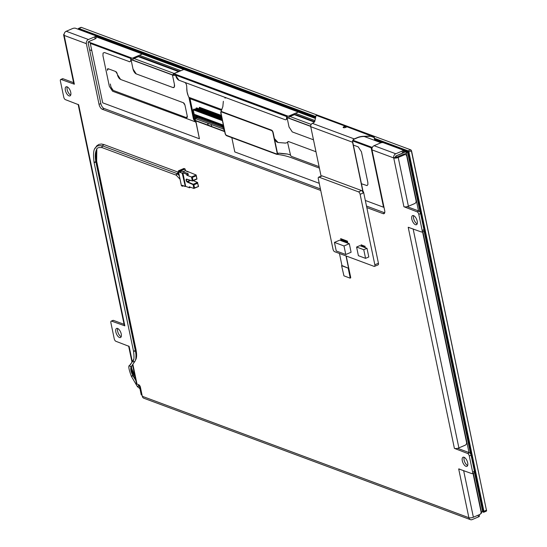 <?xml version="1.0" encoding="UTF-8"?>
<svg xmlns="http://www.w3.org/2000/svg" width="547" height="547" viewBox="0 0 547 547"><rect width="100%" height="100%" fill="white"/><g stroke="black" fill="none" stroke-linecap="round" stroke-linejoin="round"><path stroke-width="0.82" d="M374.674 139.095L407.802 151.416L408.288 152.148L483.357 511.507L483.124 511.978L482.304 511.671M482.194 511.718L483.569 512.231A1.101 0.506 -113.1 0 0 483.787 512.238A1.101 0.506 -113.1 0 0 483.958 511.445L408.882 152.087A1.101 0.506 -113.1 0 0 408.076 150.856L374.524 138.384M78.228 29.258L78.481 28.984L315.694 117.174M315.831 116.566L78.754 28.43A1.101 0.506 -113.1 0 0 78.536 28.423A1.101 0.506 -113.1 0 0 78.358 28.67A1.101 0.506 -113.1 0 0 78.337 28.984M80.901 27.514A1.101 0.506 66.9 0 1 81.052 27.35A1.101 0.506 66.9 0 1 81.277 27.357L410.592 149.782A1.101 0.506 66.9 0 1 410.674 149.823A1.101 0.506 66.9 0 1 411.399 151.013L486.474 510.372A1.101 0.506 66.9 0 1 486.488 510.912A1.101 0.506 66.9 0 1 486.31 511.165A1.101 0.506 66.9 0 1 486.085 511.158M486.509 510.597L411.522 150.774L410.749 149.871M481.435 512.04L482.639 511.527L474.468 472.403L482.639 511.527L483.001 511.377L407.925 152.018L403.112 150.514L407.563 152.169L406.312 152.702M470.605 453.907L423.987 230.766L470.605 453.907M420.123 212.27L407.563 152.169L420.123 212.27M407.925 152.018L403.043 150.199A2.202 0.779 168.2 0 1 402.086 151.095L395.789 153.775A3.303 2.687 110.4 0 0 393.724 157.946A3.303 1.169 -11.8 0 0 398.216 157.461L404.507 154.78A2.202 1.791 -69.6 0 1 405.696 154.733A2.202 1.791 -69.6 0 1 406.729 156.025L416.082 200.79A2.202 1.791 -69.6 0 1 414.701 203.573L408.404 206.253A3.303 1.169 168.2 0 1 403.918 206.739L417.19 211.853A2.202 1.012 66.9 0 1 418.804 214.315L422.168 230.424A2.202 1.012 66.9 0 1 421.84 232.003A2.202 1.012 66.9 0 1 421.395 231.99L408.206 227.272A3.303 1.169 -11.8 0 0 409.17 227.449M382.524 142.576L374.798 139.704M315.585 117.687L95.691 35.938A2.202 0.779 168.2 0 1 94.734 36.827L88.436 39.514A3.303 2.687 110.4 0 0 86.371 43.678L99.041 104.333L100.839 103.568A4.397 2.017 -113.1 0 0 104.074 108.484L320.412 188.913M381.868 142.617L374.866 140.011L381.868 142.617M315.523 117.954L95.759 36.252L315.523 117.954M318.292 178.766L333.02 249.247A2.202 1.012 -113.1 0 0 334.634 251.702L374.073 266.362A2.202 1.012 -113.1 0 0 374.51 266.375A2.202 1.012 -113.1 0 0 374.845 264.796L360.124 194.315A2.202 1.012 -113.1 0 0 358.504 191.86L319.072 177.194A2.202 1.012 -113.1 0 0 318.627 177.187A2.202 1.012 -113.1 0 0 318.292 178.766M318.627 177.187L321.684 175.881A2.202 1.012 66.9 0 1 322.128 175.895L361.567 190.554A2.202 1.012 66.9 0 1 363.181 193.016L352.576 142.247A2.639 2.154 -69.6 0 1 354.23 138.911L357.225 137.639A6.598 2.338 168.2 0 1 363.201 136.319L370.476 136.059A2.202 0.779 -11.8 0 0 371.543 135.916L372.562 135.8A2.639 2.154 -69.6 0 1 373.095 135.902L348.473 126.754A2.639 2.154 110.4 0 0 347.051 126.808L345.663 127.403A1.648 0.588 168.2 0 1 343.147 127.41A1.648 0.588 168.2 0 1 343.865 126.74L345.26 126.145A2.639 2.154 -69.6 0 1 346.682 126.084L317.404 115.198A2.639 2.154 110.4 0 0 317.096 115.116L316.187 115.335A2.202 0.779 -11.8 0 0 316.07 115.492L314.723 121.55A6.598 2.338 168.2 0 1 312.385 123.362L311.94 123.622A2.639 2.154 110.4 0 0 310.744 126.699L321.075 176.141M362.976 191.088A2.202 1.012 66.9 0 1 363.721 192.783L363.358 192.941L352.753 142.172A2.42 1.969 -69.6 0 1 354.271 139.116L357.266 137.837A6.598 2.338 168.2 0 1 363.242 136.524L370.517 136.265A2.202 0.779 -11.8 0 0 371.584 136.121L372.528 136.012A2.42 1.969 -69.6 0 1 373.02 136.114A2.42 1.969 -69.6 0 1 374.155 137.536L374.75 140.408M346.682 126.084A2.639 2.154 -69.6 0 1 347.482 126.678M343.195 127.506A1.648 0.588 168.2 0 1 343.913 126.938L345.301 126.343A2.42 1.969 -69.6 0 1 346.607 126.295A2.42 1.969 -69.6 0 1 347.256 126.733M373.095 135.902A2.639 2.154 -69.6 0 1 374.333 137.461L374.962 140.483M371.584 136.121L347.051 126.808M303.503 113.92L95.855 36.724M346.634 240.871L347.065 242.936L347.783 243.203L347.352 241.138L346.634 240.871L347.352 241.138M347.441 241.097L347.783 243.203M341.854 239.094L342.285 241.159L343.003 241.425L342.572 239.36L341.854 239.094L342.572 239.36M342.661 239.319L343.003 241.425M343.051 239.538L343.858 239.764L343.051 239.538L343.482 241.603L344.2 241.87L343.769 239.805M343.858 239.764L344.2 241.87M361.088 244.782L361.649 246.403L361.328 244.871M361.417 244.83L361.649 246.403M363.481 245.671L363.796 247.203L363.714 245.76M363.81 245.719L364.035 247.292M362.285 245.227L362.839 246.847L362.524 245.316M362.613 245.275L362.839 246.847M364.671 246.116L364.993 247.647L364.911 246.205M364.999 246.164L365.232 247.736M344.248 239.983L345.054 240.208L344.248 239.983L344.678 242.047L345.389 242.314L344.959 240.249M345.054 240.208L345.389 242.314M340.658 238.649L341.465 238.882L341.807 240.981L341.376 238.916L340.658 238.649L341.089 240.714L341.807 240.981M345.437 240.427L346.244 240.653L345.437 240.427L345.868 242.492L346.586 242.759L346.155 240.694M346.244 240.653L346.586 242.759M347.871 243.162L349.307 243.695L351.092 252.256L345.786 254.512L344.001 245.959L334.443 242.403L336.227 250.964L345.786 254.512M334.443 242.403L339.749 240.14L341.075 240.639M341.896 240.94L342.272 241.083M343.092 241.384L343.461 241.528M344.289 241.829L344.658 241.972M345.485 242.273L345.854 242.41M346.675 242.718L347.051 242.854M361.738 246.362L362.586 246.676M362.934 246.806L363.782 247.121M364.124 247.251L364.979 247.565M365.321 247.695L366.996 248.317L368.801 256.974L365.567 258.355L363.755 249.699L356.589 247.032L358.394 255.688L365.567 258.355M356.589 247.032L359.823 245.651L361.389 246.232M349.307 243.695L344.001 245.959M366.996 248.317L363.755 249.699M346.224 256.01L350.73 277.575L350.189 277.808L348.172 268.139L341.595 265.698L343.94 275.852L350.032 278.122L350.189 277.808M350.183 278.061L350.73 277.575M339.441 253.487L341.957 265.541L348.172 268.139M341.957 265.541L341.595 265.698M363.721 192.783L378.442 263.264A2.202 1.012 66.9 0 1 378.114 264.844L374.51 266.375M348.528 267.989L346.012 255.934M315.414 118.446L298.279 112.073L288.385 116.292L173.946 73.688L288.385 116.292M183.771 69.503L142.261 54.071L132.367 58.283L117.947 52.922L118.678 53.756M396.431 157.187A1.101 0.506 -113.1 0 0 395.727 156.196A1.101 0.506 -113.1 0 1 396.431 157.187M180.893 70.727L139.382 55.295M274.635 111.732L274.512 111.13L185.235 77.941L185.365 78.542M314.942 120.566L295.401 113.297M372.295 147.485L353.027 140.319L372.295 147.485M294.012 114.829L292.843 114.391M137.981 56.82L136.818 56.389M120.6 54.468L121.297 54.174M276.556 112.45L277.261 112.149M139.772 387.905A2.749 2.243 110.4 0 0 140.025 389.136M192.291 180.825L191.491 176.989L186.889 175.279L186.677 174.274L182.855 172.852L185.672 186.342L189.494 187.765L189.283 186.759L193.884 188.469L193.084 184.633L187.286 182.083A1.627 0.745 66.9 0 1 186.13 180.278A1.627 0.745 66.9 0 1 186.664 179.108L192.558 180.982L196.982 179.04L196.12 175.806L192.339 177.413L192.982 180.476L196.756 178.869M190.657 187.265L189.494 187.765M182.855 172.852L182.493 173.002L185.31 186.493L185.672 186.342M186.677 174.274L188.113 173.659L181.542 171.218L179.744 171.984L182.233 173.235L179.484 172.216L179.614 171.375L185.016 169.078L185.351 170.691L182.917 171.724M188.113 173.659L188.325 174.664L186.889 175.279M188.216 171.724L196.161 174.999L196.982 179.04M192.339 177.413L191.491 176.989L196.161 174.999L196.12 175.806M187.19 181.611L190.24 180.325M198.308 186.274L197.672 183.238L193.891 184.845L194.527 187.881L198.561 186.472L193.884 188.469L194.527 187.881M197.672 183.238L198.561 186.472M187.252 181.597A1.347 0.615 -113.1 0 0 187.464 181.727L193.262 184.277L197.481 182.479L193.323 180.654M193.262 184.277L193.891 184.845M192.982 180.476L192.421 180.982M185.31 186.493L182.233 173.235M185.016 186.383L182.219 185.303L184.968 186.329M185.467 170.732L188.161 172.025M194.178 118.603L195.17 118.972M288.584 117.995A2.639 2.154 -69.6 0 1 290.013 116.532L294.375 114.672A2.639 2.154 -69.6 0 1 295.797 114.617L314.675 121.632M172.982 74.898A2.42 1.969 -69.6 0 1 174.028 73.777M132.545 59.985A2.639 2.154 -69.6 0 1 133.974 58.522L138.336 56.662A2.639 2.154 -69.6 0 1 139.765 56.608L179.423 71.356M179.19 71.452A2.639 2.154 110.4 0 0 178.554 71.616L174.192 73.476A2.639 2.154 110.4 0 0 172.777 74.905M197.993 116.128L197.727 116.716A0.882 0.718 110.4 0 0 198.26 117.27M198.26 116.361L197.959 116.805A0.882 0.718 110.4 0 0 198.561 117.366L198.233 117.277M199.853 107.629L199.532 107.479L199.532 108.621L198.855 109.379M197.228 110.07L196.229 110.419L196.441 110.767M199.799 107.362L199.293 107.39L199.293 108.532L198.609 109.482M196.106 110.747L195.99 110.33L196.988 109.988M196.947 109.947L198.547 109.462M196.359 115.068L196.708 116.743L196.968 116.128A0.704 0.574 -69.6 0 1 197.2 115.383M198.465 108.634L195.347 110.241M196.12 114.979L196.469 116.655M195.081 110.009L195.457 109.817M198.301 108.607L195.217 109.728M221.296 124.791L221.029 125.386A0.882 0.718 110.4 0 0 221.562 125.933M221.747 125.461A0.492 0.403 -69.6 0 1 221.603 125.215L221.439 124.778L221.268 125.475A0.882 0.718 110.4 0 0 221.87 126.029M220.53 118.74L219.532 119.082L219.826 119.396M221.884 118.104L219.826 119.41L220.742 119.745L220.851 119.26L222.055 118.938M219.409 119.41L219.292 118.993L220.291 118.651M220.496 118.699L221.85 118.125M222.615 125.297A0.704 0.574 110.4 0 0 222.602 125.653L222.444 126.405L222.103 126.186L221.754 124.511A0.438 0.356 110.4 0 0 221.638 124.538L221.2 124.689M221.002 119.841L221.091 119.349M222.103 126.186L221.993 124.6M222.02 118.761L220.851 119.26M198.588 116.354L198.322 116.942A0.882 0.718 110.4 0 0 198.855 117.489M198.855 116.579L198.561 117.031A0.882 0.718 110.4 0 0 199.163 117.584L198.834 117.496M200.455 107.855L200.127 107.697L200.127 108.839L199.45 109.605M197.823 110.296L196.824 110.644L197.043 110.986M200.393 107.588L199.887 107.609L199.887 108.75L199.211 109.708M196.701 110.966L196.585 110.556L197.59 110.207M197.542 110.166L199.142 109.68M199.129 116.169L198.978 116.114A0.438 0.356 -69.6 0 1 199.087 116.087A0.438 0.356 110.4 0 0 198.978 116.114L198.493 116.244M220.694 124.572L220.427 125.16A0.882 0.718 110.4 0 0 220.967 125.707L221.268 125.803A0.882 0.718 110.4 0 1 220.667 125.249L220.967 124.798M219.935 118.514L218.93 118.863L219.149 119.212M221.747 117.475L221.316 117.926M218.814 119.191L218.697 118.774L219.696 118.425M219.901 118.48L221.255 117.899M220.099 124.347L219.832 124.942A0.882 0.718 110.4 0 0 220.373 125.489M220.373 124.579L220.072 125.031A0.882 0.718 110.4 0 0 220.673 125.584L220.345 125.495M221.624 116.873L220.961 117.598M219.333 118.296L218.335 118.637L218.554 118.986M221.364 115.629L221.398 116.75L220.721 117.701M218.212 118.966L218.096 118.549L219.101 118.207M219.299 118.255L220.66 117.68M219.504 124.128L219.238 124.716A0.882 0.718 110.4 0 0 219.771 125.263L220.072 125.359A0.882 0.718 110.4 0 1 219.477 124.805L219.771 124.354M221.056 116.497L220.803 115.39L221.309 115.362L221.043 116.614L220.366 117.379M218.738 118.07L217.74 118.419L217.952 118.767M220.817 116.415L220.12 117.482M217.617 118.747L217.501 118.33L218.499 117.981M218.704 118.036L220.058 117.455M218.903 123.902L218.636 124.497A0.882 0.718 110.4 0 0 219.176 125.044M219.176 124.135L218.875 124.586A0.882 0.718 110.4 0 0 219.477 125.14L219.149 125.051M220.769 115.403L220.441 115.253L220.448 116.395L219.764 117.154M218.144 117.851L217.138 118.193L217.357 118.542M220.714 115.137L220.202 115.164L220.209 116.306L219.525 117.256M217.022 118.521L216.899 118.104L217.904 117.762M217.863 117.721L219.463 117.236M218.308 123.684L218.041 124.272A0.882 0.718 110.4 0 0 218.574 124.819L218.882 124.914A0.882 0.718 110.4 0 1 218.28 124.36L218.574 123.909M220.167 115.185L219.846 115.034L219.846 116.169L219.169 116.935M217.542 117.626L216.544 117.974L216.762 118.323M220.113 114.918L219.607 114.945L219.607 116.08L218.93 117.037M216.421 118.302L216.304 117.885L217.309 117.537M217.262 117.502L218.862 117.01M217.706 123.458L217.439 124.053A0.882 0.718 110.4 0 0 217.98 124.6M217.98 123.69L217.679 124.142A0.882 0.718 110.4 0 0 218.28 124.695L217.952 124.607M219.573 114.959L219.251 114.808L219.251 115.95L218.574 116.709M216.947 117.407L215.949 117.749L216.161 118.097M219.518 114.692L219.012 114.72L219.012 115.861L218.328 116.812M215.826 118.077L215.709 117.66L216.708 117.318M216.667 117.277L218.267 116.791M217.111 123.239L216.844 123.827A0.882 0.718 110.4 0 0 217.385 124.374M217.385 123.465L217.084 123.916A0.882 0.718 110.4 0 0 217.685 124.47L217.357 124.381M218.978 114.74L218.65 114.59L218.65 115.725L217.973 116.49M216.345 117.181L215.347 117.53L215.566 117.879M218.923 114.473L218.41 114.501L218.41 115.636L217.733 116.593M215.224 117.858L215.108 117.441L216.113 117.092M216.065 117.058L217.672 116.566M216.516 123.013L216.25 123.608A0.882 0.718 110.4 0 0 216.783 124.155M216.783 123.246L216.489 123.697A0.882 0.718 110.4 0 0 217.084 124.251L216.762 124.162M218.376 114.514L218.055 114.364L218.055 115.506L217.378 116.265M215.75 116.962L214.752 117.304L214.964 117.653M218.321 114.248L217.815 114.275L217.815 115.417L217.132 116.367M214.629 117.632L214.513 117.215L215.511 116.873M215.47 116.832L217.07 116.347M215.915 122.795L215.648 123.383A0.882 0.718 110.4 0 0 216.188 123.93M216.188 123.02L215.887 123.472A0.882 0.718 110.4 0 0 216.489 124.025L216.161 123.937M217.781 114.296L217.453 114.145L217.46 115.28L216.776 116.046M215.156 116.737L214.15 117.085L214.369 117.434M217.727 114.029L217.214 114.056L217.221 115.191L216.537 116.149M214.034 117.414L213.911 116.996L214.916 116.648M214.875 116.614L216.475 116.121M215.32 122.569L215.053 123.164A0.882 0.718 110.4 0 0 215.586 123.711M215.586 122.801L215.292 123.253A0.882 0.718 110.4 0 0 215.894 123.807L215.566 123.718M217.186 114.07L216.858 113.92L216.858 115.061L216.181 115.82M214.554 116.518L213.556 116.86L213.774 117.208M217.125 113.803L216.619 113.831L216.619 114.973L215.942 115.923M213.433 117.188L213.316 116.771L214.321 116.429M214.274 116.388L215.874 115.902M214.725 122.35L214.451 122.938A0.882 0.718 110.4 0 0 214.992 123.485M214.992 122.576L214.691 123.027A0.882 0.718 110.4 0 0 215.292 123.581L214.964 123.492M216.585 113.851L216.263 113.701L216.263 114.836L215.586 115.602M213.959 116.292L212.961 116.641L213.173 116.99M216.53 113.585L216.024 113.612L216.024 114.747L215.34 115.704M212.838 116.969L212.721 116.552L213.72 116.21M213.679 116.169L215.279 115.684M214.123 122.125L213.856 122.719A0.882 0.718 110.4 0 0 214.397 123.266M214.397 122.357L214.096 122.808A0.882 0.718 110.4 0 0 214.697 123.362L214.369 123.273M215.99 113.626L215.662 113.475L215.662 114.617L214.985 115.376M213.364 116.073L212.359 116.415L212.578 116.764M215.935 113.359L215.422 113.386L215.429 114.528L214.745 115.479M212.236 116.743L212.12 116.326L213.125 115.985M213.077 115.943L214.684 115.458M213.528 121.906L213.262 122.494A0.882 0.718 110.4 0 0 213.795 123.048M213.795 122.131L213.501 122.583A0.882 0.718 110.4 0 0 214.103 123.137M215.388 113.407L215.067 113.256L215.067 114.391L214.39 115.157M212.762 115.848L211.764 116.196L211.976 116.545M215.333 113.14L214.827 113.167L214.827 114.302L214.144 115.26M211.641 116.525L211.525 116.108L212.523 115.766M212.482 115.725L214.082 115.239M212.927 121.68L212.66 122.275A0.882 0.718 110.4 0 0 213.2 122.822M213.2 121.913L212.899 122.364A0.882 0.718 110.4 0 0 213.501 122.918L213.173 122.829M214.793 113.181L214.465 113.031L214.472 114.173L213.795 114.932M212.168 115.629L211.163 115.971L211.381 116.32M214.739 112.914L214.226 112.942L214.233 114.084L213.549 115.034M211.046 116.299L210.923 115.882L211.928 115.54M211.887 115.499L213.487 115.014M212.332 121.461L212.065 122.049A0.882 0.718 110.4 0 0 212.598 122.603M212.598 121.687L212.304 122.138A0.882 0.718 110.4 0 0 212.906 122.692L212.578 122.603M214.198 112.962L213.87 112.812L213.87 113.947L213.193 114.713M211.566 115.403L210.568 115.752L210.786 116.101M214.137 112.696L213.631 112.723L213.631 113.865L212.954 114.815M210.445 116.08L210.328 115.663L211.333 115.321M211.286 115.28L212.886 114.795M211.737 121.236L211.47 121.831A0.882 0.718 110.4 0 0 212.004 122.378M212.004 121.468L211.703 121.919A0.882 0.718 110.4 0 0 212.304 122.473L211.976 122.384M213.597 112.737L213.275 112.586L213.275 113.728L212.598 114.487M210.971 115.185L209.973 115.533L210.185 115.875M213.542 112.47L213.036 112.497L213.036 113.639L212.352 114.59M209.85 115.855L209.733 115.444L210.732 115.096M210.691 115.055L212.291 114.569M211.135 121.017L210.868 121.605A0.882 0.718 110.4 0 0 211.409 122.159M211.409 121.243L211.108 121.694A0.882 0.718 110.4 0 0 211.71 122.248L211.381 122.159M213.002 112.518L212.674 112.367L212.68 113.509L211.997 114.268M210.376 114.959L209.371 115.308L209.59 115.656M212.947 112.251L212.434 112.279L212.441 113.42L211.757 114.371M209.248 115.636L209.132 115.219L210.137 114.877M210.089 114.836L211.696 114.35M210.54 120.791L210.274 121.386A0.882 0.718 110.4 0 0 210.807 121.933L211.108 122.029A0.882 0.718 110.4 0 1 210.513 121.475L210.807 121.024M212.4 112.292L212.079 112.142L212.079 113.284L211.402 114.043M209.774 114.74L208.776 115.089L208.988 115.431M212.345 112.026L211.839 112.053L211.839 113.195L211.156 114.152M208.653 115.41L208.537 115L209.535 114.651M209.494 114.61L211.094 114.125M209.939 120.572L209.672 121.16A0.882 0.718 110.4 0 0 210.212 121.714M210.212 120.798L209.911 121.249A0.882 0.718 110.4 0 0 210.513 121.803L210.185 121.714M211.805 112.073L211.477 111.923L211.484 113.065L210.807 113.824M209.18 114.514L208.175 114.863L208.393 115.212M211.751 111.807L211.238 111.834L211.245 112.976L210.561 113.926M208.058 115.191L207.935 114.774L208.94 114.432M209.145 114.48L210.499 113.906M209.344 120.347L209.077 120.942A0.882 0.718 110.4 0 0 209.617 121.489L209.918 121.584A0.882 0.718 110.4 0 1 209.316 121.031L209.61 120.579M211.21 111.848L210.882 111.697L210.882 112.839L210.205 113.598M208.578 114.296L207.58 114.644L207.798 114.986M211.149 111.581L210.643 111.609L210.643 112.75L209.966 113.708M207.457 114.966L207.34 114.555L208.345 114.207M208.298 114.166L209.898 113.68M208.749 120.128L208.482 120.716A0.882 0.718 110.4 0 0 209.016 121.27M209.016 120.354L208.722 120.805A0.882 0.718 110.4 0 0 209.316 121.359L208.995 121.27M210.609 111.629L210.287 111.479L210.287 112.62L209.61 113.379M207.983 114.07L206.985 114.419L207.197 114.767M210.554 111.362L210.048 111.39L210.048 112.532L209.364 113.482M206.862 114.747L206.745 114.33L207.744 113.988M207.949 114.036L209.303 113.461M208.147 119.902L207.881 120.497A0.882 0.718 110.4 0 0 208.421 121.044L208.722 121.14A0.882 0.718 110.4 0 1 208.12 120.586L208.421 120.135M210.014 111.403L209.686 111.253L209.692 112.395L209.009 113.154M207.388 113.851L206.383 114.2L206.602 114.542M209.959 111.137L209.446 111.164L209.453 112.306L208.769 113.263M206.267 114.521L206.144 114.111L207.149 113.762M207.101 113.721L208.708 113.236M207.552 119.684L207.286 120.272A0.882 0.718 110.4 0 0 207.819 120.825M207.819 119.916L207.525 120.361A0.882 0.718 110.4 0 0 208.127 120.914L207.798 120.825M209.412 111.185L209.091 111.034L209.091 112.176L208.414 112.935M206.787 113.626L205.788 113.974L206.007 114.323M209.357 110.918L208.851 110.945L208.851 112.087L208.175 113.038M205.665 114.302L205.549 113.885L206.547 113.544M206.752 113.591L208.106 113.017M206.951 119.458L206.684 120.053A0.882 0.718 110.4 0 0 207.224 120.6L207.525 120.696A0.882 0.718 110.4 0 1 206.923 120.142L207.224 119.69M208.817 110.959L208.489 110.809L208.496 111.95L207.819 112.709M206.192 113.407L205.187 113.755L205.405 114.097M208.763 110.692L208.25 110.72L208.257 111.861L207.573 112.819M205.07 114.077L204.954 113.667L205.952 113.318M205.911 113.277L207.511 112.791M206.356 119.239L206.089 119.827A0.882 0.718 110.4 0 0 206.629 120.381M206.629 119.472L206.328 119.916A0.882 0.718 110.4 0 0 206.93 120.47L206.602 120.388M208.489 110.809L207.894 110.59L207.894 111.732L207.217 112.491M205.59 113.181L204.592 113.53L204.81 113.879M208.168 110.473L207.655 110.501L207.655 111.643L206.978 112.593M204.469 113.858L204.352 113.441L205.357 113.099M205.556 113.147L206.916 112.573M205.761 119.014L205.494 119.608A0.882 0.718 110.4 0 0 206.028 120.155L206.328 120.251A0.882 0.718 110.4 0 1 205.734 119.697L206.028 119.246M207.621 110.515L207.299 110.364L207.299 111.506L206.622 112.265M204.995 112.962L203.997 113.311L204.209 113.653M207.566 110.255L207.06 110.275L207.06 111.417L206.376 112.374M203.874 113.632L203.757 113.222L204.756 112.873M204.715 112.832L206.315 112.347M205.159 118.795L204.893 119.383A0.882 0.718 110.4 0 0 205.433 119.937M205.433 119.027L205.132 119.472A0.882 0.718 110.4 0 0 205.734 120.025L205.405 119.943M207.026 110.296L206.698 110.145L206.704 111.287L206.021 112.046M204.4 112.737L203.395 113.085L203.614 113.434M206.971 110.029L206.458 110.056L206.465 111.198L205.781 112.149M203.279 113.414L203.156 112.997L204.161 112.655M204.359 112.703L205.72 112.128M204.564 118.576L204.298 119.164A0.882 0.718 110.4 0 0 204.831 119.711L205.139 119.807A0.882 0.718 110.4 0 1 204.537 119.253L204.831 118.802M206.424 110.07L206.103 109.92L206.103 111.062L205.426 111.827M203.799 112.518L202.8 112.867L203.019 113.208M206.369 109.81L205.863 109.831L205.863 110.973L205.187 111.93M202.677 113.188L202.561 112.778L203.559 112.429M203.518 112.388L205.118 111.903M203.963 118.35L203.696 118.938A0.882 0.718 110.4 0 0 204.236 119.492M204.236 118.583L203.935 119.027A0.882 0.718 110.4 0 0 204.537 119.581L204.209 119.499M205.829 109.851L205.501 109.701L205.508 110.843L204.831 111.602M203.204 112.292L202.205 112.641L202.417 112.99M205.775 109.585L205.269 109.612L205.269 110.754L204.585 111.704M202.082 112.969L201.966 112.552L202.964 112.21M202.923 112.169L204.523 111.684M203.368 118.131L203.101 118.72A0.882 0.718 110.4 0 0 203.641 119.267M203.641 118.357L203.34 118.808A0.882 0.718 110.4 0 0 203.942 119.362L203.614 119.273M205.234 109.626L204.906 109.475L204.906 110.617L204.229 111.383M202.602 112.073L201.604 112.422L201.822 112.764M205.18 109.366L204.667 109.386L204.667 110.528L203.99 111.485M201.481 112.744L201.364 112.333L202.369 111.985M202.322 111.944L203.928 111.458M202.773 117.906L202.506 118.494A0.882 0.718 110.4 0 0 203.04 119.048M203.04 118.138L202.746 118.583A0.882 0.718 110.4 0 0 203.34 119.137L203.019 119.055M204.633 109.407L204.311 109.256L204.311 110.398L203.634 111.157M202.007 111.848L201.009 112.197L201.221 112.545M204.578 109.14L204.072 109.168L204.072 110.309L203.388 111.26M200.886 112.525L200.77 112.108L201.768 111.766M201.727 111.725L203.327 111.239M202.171 117.687L201.905 118.275A0.882 0.718 110.4 0 0 202.445 118.822M202.445 117.913L202.144 118.364A0.882 0.718 110.4 0 0 202.746 118.918L202.417 118.829M204.038 109.188L203.71 109.031L203.716 110.173L203.033 110.938M201.412 111.629L200.407 111.978L200.626 112.32M203.983 108.921L203.47 108.942L203.477 110.084L202.793 111.041M200.291 112.299L200.168 111.889L201.173 111.54M201.132 111.499L202.732 111.014M201.576 117.461L201.31 118.049A0.882 0.718 110.4 0 0 201.843 118.603M201.843 117.694L201.549 118.138A0.882 0.718 110.4 0 0 202.151 118.699L201.822 118.61M203.443 108.962L203.115 108.812L203.115 109.954L202.438 110.713M200.811 111.403L199.812 111.752L200.031 112.101M203.381 108.696L202.875 108.723L202.875 109.865L202.199 110.815M199.689 112.08L199.573 111.663L200.578 111.321M200.53 111.28L202.13 110.795M200.981 117.243L200.708 117.831A0.882 0.718 110.4 0 0 201.248 118.378M201.248 117.468L200.947 117.92A0.882 0.718 110.4 0 0 201.549 118.473L201.221 118.384M202.841 108.744L202.52 108.586L202.52 109.728L201.843 110.494M200.216 111.185L199.217 111.533L199.429 111.875M202.787 108.477L202.281 108.497L202.281 109.639L201.597 110.597M199.094 111.855L198.978 111.444L199.976 111.096M199.935 111.055L201.535 110.569M200.38 117.017L200.113 117.605A0.882 0.718 110.4 0 0 200.653 118.159M200.653 117.249L200.352 117.694A0.882 0.718 110.4 0 0 200.954 118.255L200.626 118.166M202.246 108.518L201.918 108.368L201.918 109.509L201.241 110.268M199.621 110.959L198.616 111.308L198.834 111.656M202.192 108.251L201.679 108.279L201.686 109.421L201.002 110.371M198.493 111.636L198.376 111.219L199.382 110.877M199.334 110.836L200.94 110.35M199.785 116.798L199.518 117.386A0.882 0.718 110.4 0 0 200.052 117.933M200.052 117.024L199.758 117.475A0.882 0.718 110.4 0 0 200.352 118.029L200.031 117.94M201.645 108.299L201.323 108.142L201.323 109.284L200.646 110.05M199.019 110.74L198.021 111.089L198.233 111.431M201.59 108.032L201.084 108.053L201.084 109.195L200.4 110.152M197.898 111.41L197.782 111L198.78 110.651M198.739 110.61L200.339 110.125M199.183 116.573L198.917 117.161A0.882 0.718 110.4 0 0 199.457 117.714M199.457 116.805L199.156 117.249A0.882 0.718 110.4 0 0 199.758 117.81L199.429 117.721M201.05 108.074L200.722 107.923L200.728 109.065L200.045 109.824M198.424 110.515L197.419 110.863L197.638 111.212M200.995 107.807L200.482 107.834L200.489 108.976L199.805 109.926M197.303 111.191L197.18 110.774L198.185 110.432M198.144 110.391L199.744 109.906M197.371 115.444A0.663 0.54 110.4 0 0 197.317 116.484L197.241 116.114A0.663 0.54 -69.6 0 1 197.405 115.458M196.161 120.88A0.663 0.54 -69.6 0 1 195.491 120.504L195.115 118.692L195.792 118.761L207.682 123.178L208.099 125.195L211.689 126.528L211.265 124.511L223.155 128.935L223.914 129.4L224.291 131.212A0.663 0.54 110.4 0 0 224.708 131.629M197.002 116.819L197.576 117.735L197.317 116.484M195.792 118.761L196.612 117.735L223.094 127.581M197.159 117.578L197.515 117.427M198.575 115.896A0.663 0.54 110.4 0 0 198.397 116.244M195.881 118.364L195.115 118.692M196.202 115.383A0.663 0.54 110.4 0 0 196.195 115.725L196.284 115.759M211.265 124.511L207.682 123.178M222.677 126.289L223.012 127.191M221.542 125.94L221.932 126.323L221.918 125.284M196.612 117.735L196.195 115.725M195.641 114.802L196.325 118.09M222.362 120.415L224.126 128.866M222.061 120.538L193.262 109.831L194.985 118.09L195.464 118.268L194.664 114.439L222.513 124.791L223.313 128.62L223.791 128.798M222.267 119.943L220.756 119.738M222.349 120.347L221.036 119.861M193.262 109.831L195.853 110.494M222 118.678L220.537 119.301L220.742 119.745M220.537 119.301L219.826 119.034M222.082 119.068L221.07 119.499M219.388 118.877L221.822 117.837M219.231 118.815L221.802 117.721M223.928 128.825L223.197 129.133M221.788 124.668A0.663 0.54 110.4 0 0 221.692 125.201M221.104 124.682A0.663 0.54 -69.6 0 1 221.282 124.333M221.05 124.354L220.598 124.463M220.68 124.114A0.663 0.54 110.4 0 0 220.509 124.463M220.455 124.135L220.003 124.244M220.085 123.889A0.663 0.54 110.4 0 0 219.908 124.237M219.853 123.909L219.409 124.019M219.484 123.67A0.663 0.54 110.4 0 0 219.313 124.019M219.258 123.69L218.807 123.8M218.889 123.444A0.663 0.54 110.4 0 0 218.711 123.793M218.656 123.465L218.212 123.574M218.294 123.225A0.663 0.54 110.4 0 0 218.116 123.574M218.062 123.246L217.61 123.355M217.692 123A0.663 0.54 110.4 0 0 217.521 123.349M217.467 123.02L217.015 123.13M217.097 122.781A0.663 0.54 110.4 0 0 216.92 123.13M216.865 122.801L216.421 122.911M216.496 122.555A0.663 0.54 110.4 0 0 216.325 122.904M216.27 122.576L215.819 122.685M215.901 122.337A0.663 0.54 110.4 0 0 215.73 122.685M215.675 122.357L215.224 122.466M215.306 122.111A0.663 0.54 110.4 0 0 215.128 122.46M215.074 122.131L214.622 122.241M214.704 121.892A0.663 0.54 110.4 0 0 214.533 122.241M214.109 121.666A0.663 0.54 110.4 0 0 213.932 122.015M213.877 121.687L213.433 121.796M213.508 121.448A0.663 0.54 110.4 0 0 213.337 121.796M212.913 121.222A0.663 0.54 110.4 0 0 212.742 121.571M212.687 121.243L212.236 121.352M212.318 121.003A0.663 0.54 110.4 0 0 212.14 121.352M211.716 120.778A0.663 0.54 110.4 0 0 211.545 121.126M211.491 120.798L211.039 120.908M211.121 120.559A0.663 0.54 110.4 0 0 210.944 120.908M210.889 120.579L210.445 120.689M210.52 120.333A0.663 0.54 110.4 0 0 210.349 120.682M210.294 120.354L209.843 120.463M209.925 120.114A0.663 0.54 110.4 0 0 209.754 120.463M209.699 120.135L209.248 120.244M209.33 119.889A0.663 0.54 110.4 0 0 209.152 120.237M209.098 119.909L208.646 120.019M208.728 119.67A0.663 0.54 110.4 0 0 208.557 120.019M208.503 119.69L208.051 119.8M208.133 119.451A0.663 0.54 110.4 0 0 207.956 119.793M207.901 119.465L207.457 119.581M207.532 119.225A0.663 0.54 110.4 0 0 207.361 119.574M207.306 119.246L206.855 119.355M206.937 119.007A0.663 0.54 110.4 0 0 206.766 119.349M206.711 119.02L206.26 119.137M206.342 118.781A0.663 0.54 110.4 0 0 206.164 119.13M206.11 118.802L205.665 118.911M205.74 118.562A0.663 0.54 110.4 0 0 205.569 118.904M205.515 118.576L205.063 118.692M205.146 118.337A0.663 0.54 110.4 0 0 204.968 118.685M204.913 118.357L204.469 118.467M204.551 118.118A0.663 0.54 110.4 0 0 204.373 118.467M204.318 118.131L203.867 118.248M203.949 117.892A0.663 0.54 110.4 0 0 203.778 118.241M203.723 117.913L203.272 118.022M203.354 117.673A0.663 0.54 110.4 0 0 203.176 118.022M203.122 117.687L202.677 117.803M202.752 117.448A0.663 0.54 110.4 0 0 202.581 117.796M202.527 117.468L202.075 117.578M202.158 117.229A0.663 0.54 110.4 0 0 201.98 117.578M201.932 117.243L201.481 117.359M201.563 117.003A0.663 0.54 110.4 0 0 201.385 117.352M201.33 117.024L200.879 117.133M200.961 116.785A0.663 0.54 110.4 0 0 200.79 117.133M200.366 116.559A0.663 0.54 110.4 0 0 200.188 116.908M200.134 116.579L199.689 116.689M199.764 116.34A0.663 0.54 110.4 0 0 199.593 116.689M199.17 116.114A0.663 0.54 110.4 0 0 198.999 116.463M218.793 118.651L221.733 117.4M218.636 118.59L221.706 117.284M218.034 118.371L221.268 117.017M218.198 118.432L221.207 117.147M217.439 118.145L220.673 116.798M217.597 118.207L220.605 116.928M216.838 117.926L220.072 116.573M217.002 117.988L220.01 116.702M216.243 117.701L219.477 116.354M216.4 117.762L219.409 116.484M215.648 117.482L218.875 116.128M215.805 117.543L218.814 116.258M215.046 117.256L218.28 115.909M215.21 117.318L218.219 116.039M214.451 117.037L217.685 115.684M214.609 117.099L217.617 115.814M213.85 116.812L217.084 115.465M214.014 116.873L217.022 115.595M213.255 116.593L216.489 115.239M213.412 116.655L216.421 115.369M212.66 116.374L215.887 115.02M212.817 116.429L215.826 115.15M212.058 116.149L215.292 114.795M212.222 116.21L215.231 114.925M211.463 115.93L214.697 114.576M211.621 115.985L214.629 114.706M214.068 114.344L210.862 115.704M211.026 115.766L214.034 114.48M210.267 115.485L213.501 114.132M210.431 115.54L213.433 114.261M212.872 113.899L209.672 115.26M209.829 115.321L212.838 114.036M209.07 115.041L212.304 113.687M209.234 115.096L212.243 113.817M208.475 114.815L211.71 113.461M208.633 114.877L211.641 113.591M207.874 114.596L211.108 113.243M208.038 114.651L211.046 113.373M207.279 114.371L210.513 113.017M207.443 114.432L210.445 113.147M206.684 114.152L209.918 112.798M206.841 114.207L209.85 112.928M206.082 113.926L209.316 112.573M206.246 113.988L209.255 112.703M205.487 113.708L208.722 112.354M205.645 113.762L208.653 112.484M204.886 113.482L208.12 112.128M205.05 113.544L208.058 112.258M204.291 113.263L207.525 111.909M204.455 113.318L207.463 112.039M203.696 113.038L206.93 111.684M203.853 113.099L206.862 111.814M203.094 112.819L206.328 111.465M203.258 112.873L206.267 111.595M202.499 112.593L205.734 111.239M202.657 112.655L205.665 111.369M201.905 112.374L205.132 111.02M202.062 112.429L205.07 111.15M201.303 112.149L204.537 110.795M201.467 112.21L204.475 110.932M200.708 111.93L203.942 110.576M200.865 111.985L203.874 110.706M200.106 111.704L203.34 110.35M200.27 111.766L203.279 110.487M199.511 111.485L202.746 110.132M199.669 111.54L202.677 110.262M198.917 111.26L202.144 109.913M199.074 111.321L202.082 110.043M198.315 111.041L201.549 109.687M198.479 111.103L201.487 109.817M197.72 110.815L200.954 109.468M197.877 110.877L200.886 109.598M200.325 109.229L197.118 110.597M197.282 110.658L200.291 109.373M196.072 118.412L195.464 118.268M193.638 109.674L194.076 109.044L194.917 109.359L196.715 108.593L195.874 108.279L196.756 107.903L198.096 108.504M196.004 108.894L195.874 108.279M195.341 110.303L198.582 108.586L199.156 108.798M195.115 110.166L193.556 109.27M196.113 110.275L195.382 109.947M194.841 109.749L198.041 108.381M196.523 110.371L199.758 109.024M199.094 108.928L196.086 110.214M199.689 109.154L196.681 110.432M207.785 123.219L208.188 125.154L211.668 126.446M208.188 125.154L195.491 120.504M131.868 83.65A2.202 1.012 66.9 0 1 132.135 83.698L120.62 79.472L117.393 74.556A4.397 2.017 -113.1 0 0 119.93 79.069M186.924 117.66A2.202 1.012 66.9 0 1 186.479 117.646L113.926 90.672A4.397 2.017 66.9 0 1 110.692 85.756L110.323 83.999M115.656 71.513L117.27 73.968A2.202 1.012 -113.1 0 0 115.656 71.513L108.244 68.758A2.202 1.012 -113.1 0 0 107.8 68.744A2.202 1.012 -113.1 0 0 107.472 70.324L108.244 68.758M115.027 71.274L109.236 69.127M145.105 102.268L186.479 117.646L187.252 116.08A2.202 1.012 66.9 0 1 187.088 117.537M185.283 106.631L187.067 115.198M184.804 104.58A2.202 1.012 66.9 0 1 184.982 105.202L183.368 102.747A2.202 1.012 66.9 0 1 183.997 103.212M184.154 103.397A2.202 1.012 66.9 0 1 184.428 103.793M133.044 84.04L182.917 102.576M291.633 156.456L319.092 166.664L291.633 156.456A2.202 1.012 66.9 0 1 290.607 155.451A4.397 2.017 -113.1 0 0 290.197 154.856L287.264 153.994A34.386 12.184 168.2 0 1 279.127 153.139L277.527 153.584L273.138 132.586A2.202 1.012 -113.1 0 0 271.524 130.124L221.617 111.574A2.202 1.012 -113.1 0 0 221.179 111.561A2.202 1.012 -113.1 0 0 220.844 113.14L225.049 133.277A2.202 1.012 -113.1 0 0 226.67 135.738L276.57 154.288A2.202 1.012 -113.1 0 0 277.014 154.302A2.202 1.012 -113.1 0 0 277.322 153.953A4.397 2.017 66.9 0 1 277.527 153.584L277.206 153.324A4.841 2.222 -113.1 0 0 277.042 153.632A1.757 0.807 66.9 0 1 276.44 153.905L226.54 135.355A1.757 0.807 66.9 0 1 225.248 133.386L221.036 113.25A1.757 0.807 66.9 0 1 221.658 111.991L271.565 130.548A1.757 0.807 66.9 0 1 272.857 132.511L277.206 153.324M278.033 153.208L277.534 153.577L274.245 137.817C274.881 140.347 276.146 141.905 278.033 142.494L285.582 143.088M290.607 155.451L287.565 142.261A4.397 2.017 -113.1 0 0 287.77 141.892A2.202 1.012 66.9 0 1 288.078 141.543M286.662 142.801L288.522 141.55L315.981 151.758L289.254 141.823M274.444 138.562L278.033 142.494M231.819 137.653L234.8 151.936L319.25 183.327M365.321 200.455L383.543 207.231L371.126 147.793L352.781 140.976M383.543 207.231L371.358 147.69L352.829 140.805M310.703 126.405L287.086 117.626L287.688 120.525M288.577 124.764L289.083 127.205M118.049 53.709L117.933 52.868L118.07 53.531L130.836 58.276L131.177 58.796A9.86 3.494 -11.8 0 1 131.266 59.069A9.86 3.494 -11.8 0 1 131.28 59.514L172.688 74.912A9.86 3.494 -11.8 0 1 174.5 74.905L175.833 75.001L286.874 116.285L287.216 116.805A9.86 3.494 -11.8 0 1 287.305 117.079A9.86 3.494 -11.8 0 1 287.319 117.523L310.689 126.213M131.69 62.686L133.003 68.99A4.397 2.017 -113.1 0 0 136.237 73.907L172.866 87.527A4.397 2.017 -113.1 0 0 173.748 87.547A4.397 2.017 -113.1 0 0 174.418 84.388L172.455 75.007A9.627 3.412 168.2 0 1 175.601 75.103L175.635 75.281A4.397 2.017 -113.1 0 0 178.869 80.197L285.131 119.697A4.397 2.017 -113.1 0 0 285.37 119.772M286.013 119.718A4.397 2.017 -113.1 0 0 286.806 118.166M287.093 117.215A9.627 3.412 -11.8 0 0 286.744 116.627L175.601 75.103M174.267 83.691L173.091 78.036M172.927 77.257L172.722 76.293M131.061 59.206A9.627 3.412 -11.8 0 0 130.706 58.618L131.095 59.691M172.455 75.007L131.048 59.616A9.627 3.412 168.2 0 0 131.041 59.117A9.627 3.412 168.2 0 0 130.603 58.372L130.671 58.707M131.048 59.616L131.512 61.845M131.28 59.158A9.86 3.494 168.2 0 1 131.307 59.247A9.86 3.494 168.2 0 1 131.328 59.534M221.891 109.591L188.934 97.339L193.474 119.068A1.101 0.896 110.4 0 0 193.857 119.649L194.452 119.868A4.287 3.494 -69.6 0 1 195.956 122.227L195.361 122.008A4.287 3.494 110.4 0 0 195.32 121.817L112.573 91.233L109.338 86.317L102.939 55.685L103.062 53.073L104.463 52.533L129.769 61.77M188.202 95.787L187.095 91.964L186.759 87.93C186.814 85.175 186.185 83.342 184.886 82.433C186.185 83.342 186.814 85.175 186.759 87.93A19.801 16.137 -69.6 0 0 188.934 97.339L193.857 119.649A4.287 3.494 -69.6 0 1 194.5 120.19M194.616 120.333A4.287 3.494 -69.6 0 1 195.32 121.817L195.361 122.008M130.603 58.372L90.282 43.384L102.699 102.822L199.416 138.781L195.963 121.598A4.472 3.644 110.4 0 0 194.664 119.786A1.101 0.896 110.4 0 1 194.308 119.225L190.014 98.672M199.416 138.781L195.956 122.227M194.452 119.868A1.101 0.896 -69.6 0 1 194.069 119.287L189.741 98.569L221.549 110.391M286.71 116.716L287.278 118.637M287.319 117.167A9.86 3.494 168.2 0 1 287.339 117.256A9.86 3.494 168.2 0 1 287.366 117.543M226.253 97.81L224.926 98.009L226.253 97.81M286.642 116.381A9.627 3.412 168.2 0 1 287.079 117.126A9.627 3.412 168.2 0 1 287.086 117.626M130.979 58.55L131.383 59.671M129.092 61.688C130.446 61.996 130.972 61.018 130.678 58.741M174.418 84.388L174.308 86.98L173.119 87.602L136.237 73.907L133.003 68.99L131.266 60.69M172.537 75.39L175.464 75.26M175.669 75.438L178.869 80.197L184.886 82.433M188.551 96.573L188.736 96.963M193.857 119.649L195.32 121.81M111.219 87.417L112.935 90.016M186.479 117.646L187.136 117.482M187.252 116.08L184.982 105.202M183.368 102.747L132.135 83.698M287.018 116.573L287.421 117.687M353.362 145.071L358.21 146.869L361.437 151.786L367.837 182.418L367.905 184.496L367.058 185.611L361.437 183.751M319.4 168.12L290.997 157.563C286.649 156.025 281.808 154.924 276.474 154.254L276.16 154.138M233.425 100.477L240.181 102.993M250.225 106.72L263.319 111.595M274.45 115.732L284.912 119.615M285.131 119.697L285.705 119.793M286.361 119.465L286.717 116.75M287.161 118.002L289.042 127L292.276 131.916L313.486 139.8M290.197 154.856L287.264 153.994L279.127 153.139L277.329 153.946L277.042 153.632M284.994 143.116L286.478 142.876M267.668 128.695L271.531 130.124L273.151 132.579L274.245 137.817M221.658 111.991L221.863 111.65L265.158 127.759M221.002 113.899L220.913 113.475M227.135 135.909L226.773 135.779M178.233 172.141L177.255 173.447L178.541 172.066M177.255 173.447L177.864 173.898L178.883 173.693M178.65 172.558L178.773 173.146M176.715 175.525L176.182 174.609L177.522 173.782L177.843 174.425L177.378 173.707L102.966 146.042L101.886 146.514L102.234 147.669C98.569 147.177 96.648 147.909 96.47 149.851C95.123 152.64 94.966 156.674 96.005 161.96L135.465 350.839C136.34 355.071 136.251 358.408 135.184 360.842A16.642 6.749 -111.5 0 0 135.41 350.976L95.951 162.103A20.759 9.518 66.9 0 1 96.47 149.851M176.182 174.609L176.216 175.17L102.234 147.669M176.216 175.17L180.045 179.238M142.076 395.173L141.242 394.866L140.6 391.85L141.147 390.729M139.164 384.992L140.6 391.85L141.153 390.749M89.612 49.804L91.793 50.618M117.879 52.888L88.382 41.921M117.933 52.868L132.367 58.283M353.054 140.271L372.322 147.437M395.754 156.162A1.169 0.533 66.9 0 1 396.459 157.187M173.946 73.688L183.84 69.476L142.261 54.071M142.247 54.009L132.353 58.228M315.428 118.391L298.279 112.073M298.265 112.012L288.372 116.231M364.213 136.49L381.102 142.767M403.207 150.986L405.614 151.881A1.169 0.533 66.9 0 1 406.469 153.181L418.53 210.916M473.326 473.21L481.517 512.423A1.169 0.533 66.9 0 1 481.339 513.257A1.169 0.533 66.9 0 1 481.148 513.264M422.845 231.572L469.011 452.56M64.136 34.126A3.303 1.169 -11.8 0 0 63.637 34.953A3.303 1.169 -11.8 0 0 64.17 35.425A3.303 2.687 -69.6 0 1 66.235 31.254L72.525 28.574A2.202 0.779 168.2 0 1 75.52 28.253L95.335 35.617A2.202 0.779 168.2 0 1 95.691 35.938L96.115 37.948A2.202 0.779 -11.8 0 1 95.151 38.844L88.86 41.524A1.101 0.896 110.4 0 0 88.17 42.912L100.839 103.568M366.811 207.593L383.119 213.658A4.397 2.017 66.9 0 0 384.001 213.679A4.397 2.017 66.9 0 0 384.671 210.52L371.994 149.864A3.303 2.687 -69.6 0 1 374.066 145.7L380.356 143.013A2.202 0.779 168.2 0 1 383.351 142.692L402.688 149.885A2.202 0.779 168.2 0 1 403.043 150.199L403.467 152.21A2.202 0.779 -11.8 0 1 402.503 153.105L396.213 155.786A1.101 0.896 -69.6 0 0 395.522 157.18A1.101 0.39 -11.8 0 0 397.019 157.016L403.317 154.336L404.507 154.78M405.696 154.733L404.5 154.288A2.202 1.791 110.4 0 0 403.317 154.336M422.537 231.702L466.564 442.434A2.202 1.791 -69.6 0 1 465.182 445.21L458.885 447.89A3.303 1.169 168.2 0 1 454.4 448.376L467.671 453.497A2.202 1.012 66.9 0 1 469.285 455.952L472.649 472.061A2.202 1.012 66.9 0 1 472.321 473.64A2.202 1.012 66.9 0 1 471.876 473.634L458.687 468.916A3.303 1.169 -11.8 0 0 459.651 469.087M473.018 473.346L481.045 511.76A2.202 1.791 -69.6 0 1 479.664 514.542L473.374 517.223A3.303 1.169 168.2 0 1 468.882 517.708A3.303 2.687 110.4 0 0 470.427 519.65A3.303 2.687 110.4 0 0 472.211 519.575L478.502 516.894A2.202 0.779 -11.8 0 0 479.466 515.999L479.199 514.741M128.634 346.025A3.303 1.169 -11.8 0 0 129.133 346.395L115.861 341.28A2.202 1.012 66.9 0 1 114.248 338.819L110.877 322.709A2.202 1.012 66.9 0 1 111.212 321.13A2.202 1.012 66.9 0 1 111.656 321.144L124.839 325.855A3.303 1.169 168.2 0 1 124.306 325.383L78.139 104.381A3.303 1.169 -11.8 0 0 78.652 104.757L65.38 99.636A2.202 1.012 -113.1 0 1 63.767 97.181L60.396 81.072A2.202 1.012 -113.1 0 1 60.731 79.493L62.529 78.727A2.202 1.012 -113.1 0 1 62.973 78.734L73.606 82.686M470.427 519.65L143.861 398.243A3.303 2.687 -69.6 0 1 142.316 396.301L140.422 387.235A2.202 1.012 66.9 0 0 138.801 384.78L137.01 384.11A3.303 1.169 168.2 0 1 136.476 383.638L132.538 364.787M371.994 149.864L393.724 157.946L395.522 157.18M60.731 79.493A2.202 1.012 -113.1 0 1 61.175 79.5L74.358 84.217A3.303 1.169 168.2 0 1 73.824 83.746L63.637 34.953M320.74 190.465L102.275 109.25A4.397 2.017 66.9 0 1 99.041 104.333M467.685 462.789A4.95 2.27 66.9 0 1 466.933 466.338A4.95 2.27 66.9 0 1 462.906 462.68A4.95 2.27 66.9 0 1 463.056 457.23A4.95 2.27 66.9 0 1 467.685 462.789M417.204 221.145A4.95 2.27 66.9 0 1 416.452 224.701A4.95 2.27 66.9 0 1 412.424 221.036A4.95 2.27 66.9 0 1 412.575 215.593A4.95 2.27 66.9 0 1 417.204 221.145M121.229 333.985A4.95 2.27 66.9 0 1 120.477 337.54A4.95 2.27 66.9 0 1 116.449 333.875A4.95 2.27 66.9 0 1 116.6 328.432A4.95 2.27 66.9 0 1 121.229 333.985M70.748 92.347A4.95 2.27 66.9 0 1 69.995 95.903A4.95 2.27 66.9 0 1 65.968 92.238A4.95 2.27 66.9 0 1 66.119 86.795A4.95 2.27 66.9 0 1 70.748 92.347M366.49 206.041L384.685 212.804M407.112 206.67L418.988 211.087A2.202 1.012 -113.1 0 1 420.602 213.549L423.966 229.658A2.202 1.012 -113.1 0 1 423.638 231.237L421.84 232.003M457.593 448.314L469.47 452.731A2.202 1.012 -113.1 0 1 471.083 455.186L474.447 471.295A2.202 1.012 -113.1 0 1 474.119 472.875L472.321 473.64M124.087 324.33L113.455 320.378A2.202 1.012 -113.1 0 0 113.01 320.364L111.212 321.13M464.143 457.292A4.95 2.27 -113.1 0 0 464.704 461.907A4.95 2.27 -113.1 0 0 467.644 465.511M413.662 215.655A4.95 2.27 -113.1 0 0 414.223 220.27A4.95 2.27 -113.1 0 0 417.163 223.873M117.687 328.494A4.95 2.27 -113.1 0 0 118.248 333.109A4.95 2.27 -113.1 0 0 121.188 336.713M67.206 86.85A4.95 2.27 -113.1 0 0 67.766 91.472A4.95 2.27 -113.1 0 0 70.707 95.075M483.569 512.231L483.124 511.978M486.598 510.132L483.357 511.507M411.522 150.774L408.288 152.148M410.592 149.782L408.076 150.856L407.802 151.416M81.277 27.357L78.481 28.984M352.576 142.247L310.744 126.699M354.23 138.911L312.385 123.362M345.26 126.145L316.187 115.335M344.719 126.596L346.237 127.157M370.695 136.251L374.155 137.536M322.128 175.895L319.072 177.194M361.567 190.554L358.504 191.86M363.181 193.016L360.124 194.315M378.442 263.264L374.845 264.796M179.484 172.216L179.32 171.409L178.363 171.054L181.433 185.754L182.39 186.11L182.219 185.303M185.091 169.03L185.433 170.671L188.189 171.696M182.575 185.529L182.691 186.076L183.327 185.809M179.457 171.136L184.852 168.832L183.895 168.476L178.5 170.78L179.457 171.136M183.477 185.864L182.684 186.206M182.404 186.158L181.419 185.679M192.332 180.913L186.664 179.108M186.766 179.252A1.347 0.615 -113.1 0 0 186.712 179.272A1.347 0.615 -113.1 0 0 186.52 180.284A1.347 0.615 -113.1 0 0 187.238 181.583M190.547 180.414L187.286 182.083M183.819 168.51L178.329 171.026L181.399 185.72L182.493 186.24L183.505 185.871M184.1 168.551L185.112 168.989L185.46 170.685M314.32 122.09L294.375 114.672M311.195 124.408L290.013 116.532M133.974 58.522L174.192 73.476M138.336 56.662L178.554 71.616M211.689 126.528L224.291 131.212M197.241 116.114L197.631 116.258M271.524 130.124L271.565 130.548M226.67 135.738L226.54 135.355M276.57 154.288L276.44 153.905M194.069 119.287L193.474 119.068M179.32 175.785L177.522 173.782L178.835 173.467M135.034 376.705L133.598 374.257M133.762 359.297L130.371 364.623M135.793 380.37L132.634 375.365L133.803 374.613A14.831 6.851 46.9 0 1 131.601 366.134M135.499 360.056A15.507 6.284 -111.5 0 0 135.854 359.434A15.507 6.284 -111.5 0 0 136.059 350.244L136.005 350.005M95.951 162.103L95.369 161.809C93.769 162.555 93.961 162.65 95.951 162.103L95.369 161.809L96.552 161.126M178.11 172.127L103.985 144.565L102.904 145.044L103.055 146.076M96.6 161.372A21.805 10.003 66.9 0 1 96.819 149.228L96.655 161.228L136.114 350.107L135.854 359.434L135.41 360.199M135.41 350.976L134.822 350.689C133.222 351.427 133.42 351.523 135.41 350.976L134.822 350.689L136.059 350.244M139.827 388.514L139.635 387.262M138.637 385.594L139.047 385.908L138.637 385.594C137.071 386.797 137.208 386.9 139.047 385.908L138.261 384.582M133.044 375.68L132.634 375.365C131.075 376.562 131.212 376.664 133.044 375.68A14.236 6.578 46.9 0 1 131.198 366.777A14.236 6.578 46.9 0 1 131.376 366.449M139.67 388.459L137.4 386.62L131.403 376.391C128.62 368.863 128.073 365.232 129.769 365.485L130.165 366.634L131.273 366.552L134.644 361.745M129.769 365.485L133.071 360.753L133.468 361.895L134.774 361.56A16.642 6.749 -111.5 0 0 135.184 360.842L131.198 366.777C131.041 369.881 129.495 367.105 133.112 375.399L135.67 379.755M103.109 146.117L102.966 146.042C99.123 145.304 96.798 145.714 96.005 147.266C93.592 148.647 92.949 153.686 94.077 162.391L133.536 351.263C134.254 356.883 134.097 360.042 133.071 360.753M405.614 151.881L395.864 156.032M481.517 512.423L481.066 512.614M404.083 154.199L406.469 153.181M94.734 36.827L95.151 38.844M402.086 151.095L402.503 153.105M478.146 515.185L478.502 516.894M124.839 325.855L78.652 104.757M137.01 384.11L132.873 364.309M132.271 361.437L129.133 346.395M413.142 228.926L458.885 447.89M408.206 227.272L454.4 448.376M398.216 157.461L408.404 206.253M393.724 157.946L403.918 206.739M374.066 145.7L395.789 153.775M74.358 84.217L64.17 35.425L86.371 43.678M66.235 31.254L88.436 39.514M463.624 470.564L473.374 517.223M458.687 468.916L468.882 517.708L142.316 396.301M102.275 109.25L104.074 108.484M383.119 213.658L384.603 213.029M61.175 79.5L62.973 78.734M422.168 230.424L423.966 229.658M418.804 214.315L420.602 213.549M417.19 211.853L418.988 211.087M472.649 472.061L474.447 471.295M469.285 455.952L471.083 455.186M467.671 453.497L469.47 452.731M111.656 321.144L113.455 320.378M78.242 29.128L78.358 28.67M483.787 512.238L486.31 511.165M411.084 150.056L410.674 149.823M486.604 510.454L486.488 510.912M78.536 28.423L81.052 27.35M350.661 277.89L350.121 278.122M193.406 180.619L197.679 182.493M186.712 179.272L192.448 180.995M185.166 186.493L182.418 185.467M224.605 131.601L195.799 120.894M131.102 59.76L131.164 60.225M112.832 89.968L113.311 90.426L112.832 89.968M223.354 101.304L222.834 106.644L220.92 111.8M131.622 366.1L131.567 368.275L134.904 376.09M130.466 364.035L129.789 365.458M103.985 144.565L101.434 144.018L98.925 144.387L96.669 145.905L95.041 148.51M138.562 384.691L139.369 385.977M177.652 173.891L179.313 175.744M480.765 513.503L481.339 513.257M128.62 346.019L131.943 361.916"/></g></svg>
